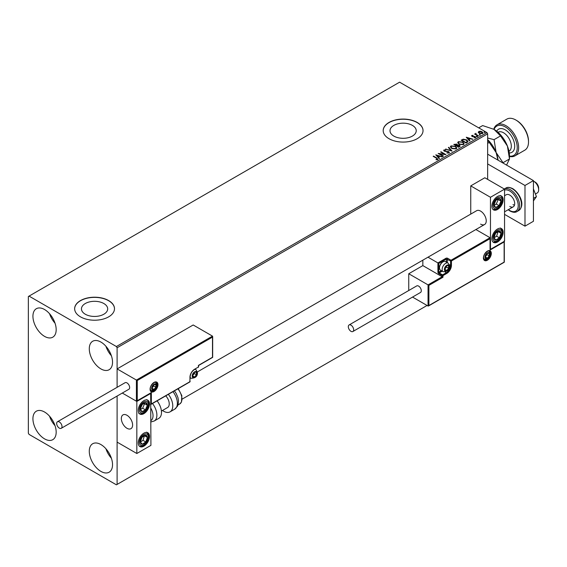 <?xml version="1.0" encoding="UTF-8"?>
<svg xmlns="http://www.w3.org/2000/svg" width="567" height="567" viewBox="0 0 567 567"><rect width="100%" height="100%" fill="white"/><g stroke="black" fill="none" stroke-linecap="round" stroke-linejoin="round"><path stroke-width="0.85" d="M412.386 125.385A13.112 7.569 0 0 0 398.098 123.748A13.112 7.569 0 0 0 390.004 130.743A13.112 7.569 0 0 0 393.845 136.094A13.112 7.569 0 0 0 408.134 137.731A13.112 7.569 0 0 0 416.228 130.743A13.112 7.569 0 0 0 412.386 125.385M103.839 303.522A13.112 7.569 0 0 0 89.551 301.885A13.112 7.569 0 0 0 81.457 308.88A13.112 7.569 0 0 0 85.298 314.231A13.112 7.569 0 0 0 99.586 315.869A13.112 7.569 0 0 0 107.68 308.88A13.112 7.569 0 0 0 103.839 303.522M108.658 300.581A19.923 11.503 0 0 0 86.942 298.086A19.923 11.503 0 0 0 74.646 308.717A19.923 11.503 0 0 0 80.479 316.847A19.923 11.503 0 0 0 102.195 319.341A19.923 11.503 0 0 0 114.491 308.717A19.923 11.503 0 0 0 108.658 300.581M114.491 308.795A19.923 11.503 0 0 0 108.658 300.744A19.923 11.503 0 0 0 87.006 298.235A19.923 11.503 0 0 0 74.646 308.795M417.206 122.444A19.923 11.503 0 0 0 395.49 119.949A19.923 11.503 0 0 0 383.193 130.58A19.923 11.503 0 0 0 389.026 138.709A19.923 11.503 0 0 0 410.742 141.204A19.923 11.503 0 0 0 423.039 130.58A19.923 11.503 0 0 0 417.206 122.444M423.039 130.658A19.923 11.503 0 0 0 417.206 122.607A19.923 11.503 0 0 0 395.553 120.098A19.923 11.503 0 0 0 383.193 130.658M100.905 471.397A16.436 9.49 60 0 1 90.167 456.917A16.436 9.49 60 0 1 92.69 443.741A16.436 9.49 60 0 1 100.905 444.556A16.436 9.49 60 0 1 111.649 459.043A16.436 9.49 60 0 1 109.126 472.212A16.436 9.49 60 0 1 100.905 471.397M111.394 458.249A16.436 9.49 60 0 1 105.916 448.759M44.552 336.373A16.436 9.49 60 0 1 33.814 321.886A16.436 9.49 60 0 1 36.331 308.717A16.436 9.49 60 0 1 44.552 309.525A16.436 9.49 60 0 1 55.29 324.012A16.436 9.49 60 0 1 52.774 337.188A16.436 9.49 60 0 1 44.552 336.373M55.042 323.218A16.436 9.49 60 0 1 49.563 313.728M100.905 368.911A16.436 9.49 60 0 1 90.167 354.425A16.436 9.49 60 0 1 92.69 341.249A16.436 9.49 60 0 1 100.905 342.064A16.436 9.49 60 0 1 111.649 356.551A16.436 9.49 60 0 1 109.126 369.719A16.436 9.49 60 0 1 100.905 368.911M111.394 355.757A16.436 9.49 60 0 1 105.916 346.267M44.552 438.865A16.436 9.49 60 0 1 33.814 424.378A16.436 9.49 60 0 1 36.331 411.203A16.436 9.49 60 0 1 44.552 412.018A16.436 9.49 60 0 1 55.29 426.504A16.436 9.49 60 0 1 52.774 439.68A16.436 9.49 60 0 1 44.552 438.865M55.042 425.711A16.436 9.49 60 0 1 49.563 416.221M487.648 179.385L487.648 133.833L117.107 347.762L116.405 346.536L486.947 132.607L399.593 82.18L28.35 296.513L28.35 433.167L29.052 434.393L116.405 484.82L117.107 484.416L117.107 396.057L117.107 442.118L136.831 453.501L150.921 445.371L150.673 393.165M137.257 380.542L137.257 400.713L151.346 392.577L151.346 403.966L189.952 381.676L189.952 377.289A6.577 3.799 -60 0 1 194.601 369.23L198.4 367.04L198.4 365.41L212.49 357.274L212.49 337.103L137.257 380.542L117.107 368.911L117.107 387.311L117.107 347.762M117.107 484.416L427.064 305.464M478.342 132.402L478.775 131.466L480.384 131.218L482.035 131.75L482.985 132.947L482.503 133.621L479.257 133.351L478.3 132.146M478.137 136.066L474.536 133.989L475.444 134.074L475.926 133.252L476.131 134.4L478.52 135.846L478.137 136.066M474.82 134.152L475.444 134.4L475.926 133.252M475.89 133.642L476.131 134.726L478.236 136.009M471.624 136.002L471.843 135.47L473.091 135.343L472.311 135.711L472.424 136.2L475.266 136.597L475.507 137.661L474.239 137.831L475.018 137.427L474.905 136.824L472.743 136.682L472.063 136.427L471.843 135.47L471.581 135.832M472.311 135.711L472.424 136.527L472.843 136.335M475.784 137.264L475.507 137.661M474.118 137.838L475.018 137.753L474.905 136.824M467.208 142.381L466.06 143.04L461.134 140.191L463.232 139.184L466.698 139.9L468.016 141.431L467.208 142.381M458.731 147.271L453.798 144.429L456.853 144.075L457.441 144.946L459.483 145.223L460.17 146.102L458.731 147.271M457.456 144.819L457.441 145.272L459.483 145.223M452.09 151.105L445.577 149.171L450.935 150.397L448.391 147.548L448.802 147.307L452.09 151.105M443.493 156.067L443.118 156.286L438.185 153.444L444.33 154.139L440.651 152.02L441.027 151.8L445.96 154.642L439.822 153.948L443.493 156.067M436.037 159.752L437.214 159.256L436.47 158.221L433.188 156.322L433.571 156.102L436.902 158.03L437.724 159.547L436.221 159.752L436.037 159.426L437.327 159.164M438.057 159.093L437.724 159.547M116.405 346.536L29.052 296.109M435.782 154.826L442.359 156.726L439.857 156.343L438.468 157.144L439.545 158.349L439.134 158.59L435.782 154.826M449.092 152.984L446.902 153.005L448.561 152.707L448.412 151.828L444.202 151.148L443.933 149.979L445.719 149.908L444.436 150.269L444.563 150.921L448.795 151.609L449.092 152.984L449.447 152.466M446.966 152.679L448.561 153.033L448.412 151.828M443.621 150.439L443.933 149.979L445.719 149.908M444.436 150.269L444.563 151.24L445.428 151.155M451.736 148.49L450.382 146.818L450.992 145.896L455.507 146.286L456.832 147.966L456.208 148.873L451.736 148.49M459.064 144.259L457.718 142.579L458.327 141.665L462.835 142.055L464.167 143.734L463.544 144.642L459.064 144.259M466.251 137.235L472.828 139.135L470.327 138.752L468.944 139.553L470.015 140.758L469.604 140.992L466.251 137.235M476.592 136.562L476.493 136.144L477.223 136.193L477.315 136.612L476.493 136.463L477.223 136.193L477.315 136.612M479.498 134.882L479.406 134.464L480.129 134.514L480.228 134.939L479.406 134.79L480.129 134.514L480.228 134.939M484.239 132.146L484.147 131.721L484.969 132.196M486.947 132.607L487.648 133.833M433.471 156.485L433.571 156.102M433.571 156.428L436.902 158.356L437.724 159.873M436.108 155.195L441.984 156.939M439.354 158.462L438.468 157.144M437.001 155.5L438.128 157.087L439.191 156.145L437.001 155.5L438.128 156.761L439.191 156.145M438.773 153.785L444.33 154.139M440.928 152.183L441.027 151.8M441.027 152.126L445.378 154.635M443.21 156.23L439.822 153.948M448.561 153.033L448.412 152.154L448.561 153.033M444.436 150.595L444.563 151.24L444.436 150.595M445.428 151.481L446.385 151.169M446.385 151.495L448.795 151.609M448.795 151.935L449.425 152.622M445.953 149.284L445.995 148.93M445.995 149.256L450.935 150.397M448.582 147.76L448.802 147.307M448.802 147.633L451.828 151.028M450.396 146.981L450.992 145.896M450.992 146.222L455.507 146.286M455.507 146.612L456.825 148.122M451.041 147.101L452.112 148.597L455.691 148.915L456.187 147.987M455.124 146.506L451.516 146.18L451.027 146.924L452.112 148.27L455.691 148.589L456.201 147.817L455.124 146.506M454.082 144.585L456.853 144.075M456.853 144.401L457.441 145.272M459.483 145.549L460.142 146.258M459.036 146.839L459.1 145.443L456.768 145.705L458.604 147.087L459.1 145.769M459.1 145.443L459.49 146.144M454.684 144.5L456.265 145.733L456.485 144.294L454.684 144.5L456.265 145.414L456.485 144.294M458.604 147.087L459.036 146.513M456.768 145.705L458.604 146.761M457.732 142.749L458.327 141.665M458.327 141.991L462.835 142.055M462.835 142.381L464.153 143.89M458.377 142.87L459.447 144.358L463.019 144.684L463.515 143.749M462.459 142.267L458.852 141.948L458.363 142.693L459.447 144.039L463.019 144.358L463.537 143.586L462.459 142.267M461.41 140.354L463.232 139.184M463.232 139.51L466.698 139.9M466.698 140.226L467.995 141.594M467.236 141.963L466.315 140.12L463.494 139.574L462.02 140.262L465.939 142.856L467.314 141.459M462.02 140.262L465.939 142.53L467.343 141.622M466.577 137.604L472.453 139.347M469.823 140.864L468.944 139.553M467.47 137.901L468.597 139.489L469.66 138.554L467.47 137.901L468.597 139.163L469.66 138.554M471.843 135.796L473.091 135.343M472.311 136.037L472.424 136.527L472.311 136.037M472.843 136.661L474.579 136.349M474.579 136.675L475.266 136.597M475.266 136.923L475.507 137.987M475.018 137.753L474.905 137.15L475.018 137.753M476.592 136.888L476.493 136.463M477.223 136.519L477.315 136.938M475.444 134.4L475.507 133.677M475.89 133.968L476.131 134.726L475.89 133.968M479.498 135.208L479.406 134.79M480.129 134.84L480.228 135.258M478.342 132.728L478.775 131.466M478.775 131.792L480.384 131.218M480.384 131.544L482.035 131.75M482.035 132.076L482.964 133.103M479.214 132.047L479.639 133.465L482.056 133.692L482.368 133.025M478.917 132.373L479.214 131.721L479.639 133.139L482.397 133.195M482.056 133.692L481.659 131.969L479.214 131.721M484.239 132.472L484.147 132.047M484.87 132.104L484.969 132.522M480.603 224.121A7.966 4.6 -120 0 0 484.587 224.518A7.966 4.6 -120 0 0 485.813 218.132A7.966 4.6 -120 0 0 480.603 211.108A7.966 4.6 -120 0 0 476.62 210.711L197.415 371.909M497.507 242.017A7.966 4.6 -60 0 1 493.524 242.414A7.966 4.6 -60 0 1 492.305 236.028A7.966 4.6 -60 0 1 497.507 229.004A7.966 4.6 -60 0 1 501.497 228.607A7.966 4.6 -60 0 1 502.716 234.993A7.966 4.6 -60 0 1 497.507 242.017M497.507 196.465A7.966 4.6 120 0 0 492.305 203.489A7.966 4.6 120 0 0 493.524 209.875A7.966 4.6 120 0 0 497.507 209.478A7.966 4.6 120 0 0 502.716 202.454A7.966 4.6 120 0 0 501.497 196.069A7.966 4.6 120 0 0 497.507 196.465M490.469 197.281L504.552 189.144L504.552 241.202L490.469 249.338L490.469 197.281L470.745 185.891L470.745 214.106M504.552 189.144L484.828 177.755L470.745 185.891M126.973 428.291A7.966 4.6 60 0 1 121.763 421.267A7.966 4.6 60 0 1 122.989 414.881A7.966 4.6 60 0 1 126.973 415.271A7.966 4.6 60 0 1 132.182 422.295A7.966 4.6 60 0 1 130.956 428.68A7.966 4.6 60 0 1 126.973 428.291M143.876 400.628A7.966 4.6 -60 0 1 147.867 400.238A7.966 4.6 -60 0 1 149.086 406.624A7.966 4.6 -60 0 1 143.876 413.648A7.966 4.6 -60 0 1 139.893 414.038A7.966 4.6 -60 0 1 138.674 407.652A7.966 4.6 -60 0 1 143.876 400.628M143.876 446.186A7.966 4.6 120 0 0 149.086 439.163A7.966 4.6 120 0 0 147.867 432.777A7.966 4.6 120 0 0 143.876 433.167A7.966 4.6 120 0 0 138.674 440.19A7.966 4.6 120 0 0 139.893 446.576A7.966 4.6 120 0 0 143.876 446.186M136.831 453.501L136.831 401.443L150.921 393.314M136.831 401.443L122.302 393.059L136.413 401.202L136.413 380.053L212.49 336.125L193.191 324.983L117.107 368.911M533.717 181.256L535.128 182.064A4.983 2.878 60 0 1 538.6 187.45A4.983 2.878 60 0 1 538.65 188.166L538.65 189.796A6.974 4.026 -120 0 0 538.579 188.79A6.974 4.026 -120 0 0 533.717 181.256A6.974 4.026 -120 0 0 533.434 181.1M132.529 423.882A7.966 4.6 -120 0 0 128.681 416.561A7.966 4.6 -120 0 0 122.989 414.881A7.966 4.6 -120 0 0 121.416 419.679A7.966 4.6 -120 0 0 125.264 427.001A7.966 4.6 -120 0 0 130.956 428.68A7.966 4.6 -120 0 0 132.529 423.882M535.418 194.02L537.204 192.986A6.974 4.026 -120 0 0 538.65 189.796M212.49 337.103L212.49 336.125L212.49 337.103M137.257 400.713L136.413 401.202L137.257 400.713M151.346 392.577L150.503 393.066M151.346 403.966L150.503 404.455M422.84 260.168L422.84 265.604L442.14 276.746L428.05 284.882L428.9 285.371L428.9 305.542L428.05 306.031L428.05 284.882L408.75 273.741L408.75 290.517M422.84 265.604L408.75 273.741M449.447 264.697L450.595 265.363L450.595 260.969L451.438 260.969L490.044 238.679L490.044 237.708L490.044 250.068L490.044 249.09L490.044 250.068L504.134 241.932L504.134 240.961L504.134 262.11L428.05 306.031L412.535 297.073M446.371 262.046L446.371 259.02L450.595 260.969L451.02 260.239L451.438 260.969L451.438 265.363A6.577 3.799 -60 0 1 446.789 273.414L442.983 275.612L442.983 277.235L442.14 276.746L442.14 275.612L438.759 273.655A1.198 0.687 -120 0 1 437.915 272.195L437.915 262.918L445.946 258.283A1.198 0.687 0 0 1 447.632 258.283L451.02 260.239L490.044 237.708L475.89 229.536M445.946 258.283L446.371 259.02L438.759 263.407L427.993 257.191M444.677 269.268A2.991 1.722 120 0 0 444.96 270.324A2.991 1.722 120 0 0 446.789 270.487A2.991 1.722 120 0 0 448.617 268.212A2.991 1.722 120 0 0 448.617 265.767A2.991 1.722 120 0 0 446.789 265.604A2.991 1.722 120 0 0 444.96 267.879A2.991 1.722 120 0 0 444.677 269.268M444.868 269.049L444.96 270.324L446.789 270.487L448.617 268.212L448.617 265.767L446.789 265.604L444.96 267.879L444.868 269.049L446.505 266.986L446.505 265.88M439.517 267.915A4.983 2.878 120 0 0 440.552 270.197L443.174 271.706A4.983 2.878 -60 0 1 442.14 269.431A4.983 2.878 -60 0 1 444.315 264.413A4.983 2.878 -60 0 1 448.157 263.081L445.534 261.571A4.983 2.878 120 0 0 443.04 261.812A4.983 2.878 120 0 0 439.517 267.915L439.517 267.362A4.302 2.488 -60 0 1 442.565 262.089A4.302 2.488 -60 0 1 442.792 261.968M444.875 269.382L446.789 270.487M446.505 266.986L448.617 268.212M447.349 265.037L448.617 265.767M192.482 375.822A2.991 1.722 120 0 0 192.766 376.878A2.991 1.722 120 0 0 194.601 377.041A2.991 1.722 120 0 0 196.43 374.766A2.991 1.722 120 0 0 196.43 372.328A2.991 1.722 120 0 0 194.601 372.165A2.991 1.722 120 0 0 192.766 374.44A2.991 1.722 120 0 0 192.482 375.822M192.674 375.602L192.766 376.878L194.601 377.041L196.43 374.766L196.43 372.328L194.601 372.165L192.766 374.44L192.674 375.602L194.318 373.547L194.318 372.441M192.681 375.935L194.601 377.041M194.318 373.547L196.43 374.766M195.154 371.591L196.43 372.328M151.906 388.189A2.991 1.722 120 0 0 152.19 389.246A2.991 1.722 120 0 0 154.026 389.409A2.991 1.722 120 0 0 155.854 387.126A2.991 1.722 120 0 0 155.854 384.688A2.991 1.722 120 0 0 154.026 384.525A2.991 1.722 120 0 0 152.19 386.8A2.991 1.722 120 0 0 151.906 388.189M152.098 387.97L152.19 389.246L154.026 389.409L155.854 387.126L155.854 384.688L154.026 384.525L152.19 386.8L152.098 387.97M152.098 387.948L153.742 385.907L153.742 384.802M152.105 388.303L154.026 389.409M153.742 385.907L155.854 387.126M154.578 383.951L155.854 384.688M485.253 256.901A2.991 1.722 120 0 0 485.536 257.957A2.991 1.722 120 0 0 487.365 258.12A2.991 1.722 120 0 0 489.193 255.845A2.991 1.722 120 0 0 489.193 253.406A2.991 1.722 120 0 0 487.365 253.243A2.991 1.722 120 0 0 485.536 255.519A2.991 1.722 120 0 0 485.253 256.901M485.444 256.681L485.536 257.957L487.365 258.12L489.193 255.845L489.193 253.406L487.365 253.243L485.536 255.519L485.444 256.681L487.081 254.626L487.081 253.52M485.451 257.014L487.365 258.12M487.081 254.626L489.193 255.845M487.925 252.669L489.193 253.406M500.463 203.496A4.983 2.878 120 0 0 501.03 201.165A4.983 2.878 120 0 0 499.435 198.457A4.983 2.878 120 0 0 495.919 200.264A4.983 2.878 120 0 0 493.992 204.779A4.983 2.878 120 0 0 495.586 207.487A4.983 2.878 120 0 0 499.102 205.679A4.983 2.878 120 0 0 500.463 203.496M499.966 203.369L501.03 201.165L499.435 198.457L495.919 200.264L493.992 204.779L495.586 207.487L499.102 205.679L499.966 203.369M494.176 205.141L496.281 204.056L498.209 199.541L497.961 199.116M496.281 204.056L499.102 205.679M498.209 199.541L501.03 201.165M146.825 407.659A4.983 2.878 120 0 0 147.399 405.334A4.983 2.878 120 0 0 145.804 402.62A4.983 2.878 120 0 0 142.289 404.427A4.983 2.878 120 0 0 140.361 408.949A4.983 2.878 120 0 0 141.956 411.656A4.983 2.878 120 0 0 145.471 409.849A4.983 2.878 120 0 0 146.825 407.659M146.336 407.538L147.399 405.334L145.804 402.62L142.289 404.427L140.361 408.949L141.956 411.656L145.471 409.849L146.336 407.538M140.545 409.303L142.65 408.226L144.578 403.704L144.33 403.279M142.65 408.226L145.471 409.849M144.578 403.704L147.399 405.334M140.928 443.6A4.983 2.878 120 0 0 142.289 444.223A4.983 2.878 120 0 0 145.804 441.969A4.983 2.878 120 0 0 147.399 437.419A4.983 2.878 120 0 0 145.471 435.13A4.983 2.878 120 0 0 141.956 437.384A4.983 2.878 120 0 0 140.361 441.934A4.983 2.878 120 0 0 140.928 443.6M141.233 443.025L142.289 444.223L145.804 441.969L147.399 437.419L145.471 435.13L141.956 437.384L140.361 441.934L141.233 443.025M140.41 441.991L142.99 440.339L144.479 435.676M142.99 440.339L145.804 441.969M144.578 435.796L147.399 437.419M494.559 239.437A4.983 2.878 120 0 0 495.919 240.054A4.983 2.878 120 0 0 499.435 237.8A4.983 2.878 120 0 0 501.03 233.257A4.983 2.878 120 0 0 499.102 230.96A4.983 2.878 120 0 0 495.586 233.214A4.983 2.878 120 0 0 493.992 237.764A4.983 2.878 120 0 0 494.559 239.437M494.863 238.856L495.919 240.054L499.435 237.8L501.03 233.257L499.102 230.96L495.586 233.214L493.992 237.764L494.863 238.856M494.041 237.828L496.621 236.177L498.109 231.506M496.621 236.177L499.435 237.8M498.209 231.627L501.03 233.257M150.921 420.601A10.957 6.329 -120 0 0 150.921 408.318M152.488 403.513A12.949 7.477 60 0 1 154.203 421.012L158.81 418.354A12.949 7.477 -120 0 0 157.094 400.855M165.748 395.851A7.966 4.6 60 0 1 168.711 406.333A7.966 4.6 60 0 1 167.591 407.531L161.425 411.096M168.364 394.341A12.949 7.477 60 0 1 171.9 409.891A12.949 7.477 60 0 1 170.079 411.848A12.949 7.477 60 0 1 162.481 410.48M59.344 428.128A3.785 2.183 -120 0 0 61.236 428.312A3.785 2.183 -120 0 0 61.817 425.278A3.785 2.183 -120 0 0 59.344 421.94A3.785 2.183 -120 0 0 57.451 421.756A3.785 2.183 -120 0 0 56.87 424.789A3.785 2.183 -120 0 0 59.344 428.128M61.236 428.312L128.865 389.267A3.785 2.183 -120 0 0 129.446 386.233A3.785 2.183 -120 0 0 126.973 382.902A3.785 2.183 -120 0 0 125.08 382.711L57.451 421.756M353.666 329.781A3.785 2.183 -120 0 0 352.008 325.975A3.785 2.183 -120 0 0 349.095 324.962A3.785 2.183 -120 0 0 348.308 326.691A3.785 2.183 -120 0 0 349.959 330.504A3.785 2.183 -120 0 0 352.88 331.518A3.785 2.183 -120 0 0 353.666 329.781M352.88 331.518L420.508 292.473A3.785 2.183 -120 0 0 421.288 290.743A3.785 2.183 -120 0 0 419.637 286.93A3.785 2.183 -120 0 0 416.717 285.917L349.095 324.962M533.434 188.924L536.439 196.65L533.434 198.379M536.439 196.65L533.434 200.916M487.648 154.167L533.434 180.604L533.434 221.272L524.985 226.155L504.552 214.361M487.648 163.927L524.985 185.48L524.985 226.155M533.434 180.604L524.985 185.48M504.552 195.735L506.281 194.736A6.974 4.026 60 0 1 509.768 195.083A6.974 4.026 60 0 1 514.326 201.228A6.974 4.026 60 0 1 513.255 206.813A6.974 4.026 60 0 1 509.768 206.473M514.475 205.19A6.974 4.026 60 0 1 513.007 204.602M509.485 156.123A16.939 9.781 -120 0 0 517.04 145.067A16.939 9.781 -120 0 0 505.261 126.916A16.939 9.781 -120 0 0 494.055 129.396M493.779 129.241A17.931 10.355 60 0 1 496.997 124.811A17.931 10.355 60 0 1 505.962 125.697A17.931 10.355 60 0 1 517.678 141.502A17.931 10.355 60 0 1 514.928 155.868A17.931 10.355 60 0 1 509.485 156.435M516.53 120.41L515.828 120.006L516.53 120.41A16.939 9.781 60 0 1 528.508 141.155L528.508 141.963A17.931 10.355 -120 0 0 515.828 120.006L515.828 120.006A17.931 10.355 -120 0 0 506.863 119.113L496.997 124.811M514.928 155.868L524.794 150.177A17.931 10.355 -120 0 0 528.508 141.963M487.648 140.042L496.139 152.558L497.932 160.107M489.264 142.416L487.648 143.352M487.648 139.645A21.915 12.651 60 0 1 496.139 152.558A21.915 12.651 60 0 1 498.067 160.185M478.704 127.851L482.645 125.576L493.992 129.361A21.915 12.651 60 0 1 507.408 146.052L509.485 158.966L503.007 162.708L496.139 152.558L494.063 139.645L487.648 138.022M493.992 129.361L500.541 135.91L507.408 146.052A21.915 12.651 60 0 1 509.485 156.201L509.485 158.966L506.565 165.089M500.541 135.91L494.063 139.645M150.078 389.246A5.578 3.218 -60 0 1 154.026 382.413A5.578 3.218 -60 0 1 157.966 384.688A5.578 3.218 -60 0 1 154.026 391.521A5.578 3.218 -60 0 1 150.078 389.246M157.123 384.688A4.983 2.878 120 0 0 156.088 382.406C156.464 380.741 150.177 384.192 150.255 388.997L151.113 391.039A4.983 2.878 120 0 0 154.947 389.699A4.983 2.878 120 0 0 157.123 384.688M189.952 377.289L189.966 376.807M198.4 366.551L198.28 367.31A0.595 0.595 0 0 0 198.578 366.792L198.578 365.509L212.668 357.38L212.668 336.514M197.982 367.281L194.601 369.23M194.197 369.486L194.474 369.507C191.844 371.335 190.399 373.851 190.122 377.041L189.825 381.952L150.921 404.413M189.952 381.194L190.122 381.435A0.595 0.595 0 0 1 189.825 381.952M491.313 253.406A5.578 3.218 -60 0 1 487.365 260.239A5.578 3.218 -60 0 1 483.424 257.957A5.578 3.218 -60 0 1 487.365 251.124A5.578 3.218 -60 0 1 491.313 253.406M484.452 259.75A4.983 2.878 120 0 0 488.293 258.417A4.983 2.878 120 0 0 490.469 253.406A4.983 2.878 120 0 0 489.434 251.124C489.803 249.452 483.516 252.91 483.594 257.716L484.452 259.75M442.983 277.235L428.9 285.371M447.632 258.283L447.214 262.535M445.215 272.018L446.371 272.684A5.975 3.452 120 0 0 450.595 265.363L451.438 265.363M442.232 271.168L439.184 272.925L442.565 274.882L446.371 272.684L446.789 273.414M438.759 263.407L438.759 272.195L441.388 270.679M442.14 275.612L442.983 275.612L442.565 274.882L442.14 275.612M438.759 273.655L439.184 272.925L438.759 272.195L437.915 272.195M444.393 269.431A3.388 1.956 120 0 0 446.789 270.813A3.388 1.956 120 0 0 449.184 266.66A3.388 1.956 120 0 0 446.789 265.278A3.388 1.956 120 0 0 444.393 269.431M192.206 375.985A3.388 1.956 120 0 0 194.601 377.367A3.388 1.956 120 0 0 196.997 373.221A3.388 1.956 120 0 0 194.601 371.839A3.388 1.956 120 0 0 192.206 375.985M190.122 377.771L190.98 378.267A4.983 2.878 -60 0 1 190.122 377.147M194.566 369.45A4.983 2.878 -60 0 1 195.962 369.634L195.105 369.145M151.63 388.345A3.388 1.956 120 0 0 154.026 389.735A3.388 1.956 120 0 0 156.421 385.581A3.388 1.956 120 0 0 154.026 384.199A3.388 1.956 120 0 0 151.63 388.345M484.969 257.064A3.388 1.956 120 0 0 487.365 258.446A3.388 1.956 120 0 0 489.76 254.299A3.388 1.956 120 0 0 487.365 252.917A3.388 1.956 120 0 0 484.969 257.064M501.285 203.638A6.379 3.678 120 0 0 499.974 197.188A6.379 3.678 120 0 0 493.737 202.306A6.379 3.678 120 0 0 495.048 208.755A6.379 3.678 120 0 0 501.285 203.638M147.654 407.808A6.379 3.678 120 0 0 146.343 401.358A6.379 3.678 120 0 0 140.106 406.468A6.379 3.678 120 0 0 141.41 412.918A6.379 3.678 120 0 0 147.654 407.808M140.106 444.705A6.379 3.678 120 0 0 146.343 442.607A6.379 3.678 120 0 0 147.654 434.648A6.379 3.678 120 0 0 141.41 436.739A6.379 3.678 120 0 0 140.106 444.705M493.737 240.536A6.379 3.678 120 0 0 499.974 238.445A6.379 3.678 120 0 0 501.285 230.486A6.379 3.678 120 0 0 495.048 232.576A6.379 3.678 120 0 0 493.737 240.536M174.395 390.861L176.11 393.335L177.91 397.502L178.492 400.6L178.137 404.604L177.478 406.241L174.686 409.19A12.949 7.477 -120 0 0 176.507 407.234A12.949 7.477 -120 0 0 172.963 391.684M178.251 388.636L181.837 395.66L181.433 402.116L179.647 404.023A10.957 6.329 -120 0 0 181.192 402.364A10.957 6.329 -120 0 0 177.896 388.842M505.828 188.095C507.43 186.982 509.754 187.181 512.802 188.691C519.45 192.915 525.807 204.9 518.777 210.527A12.949 7.477 -120 0 0 520.761 200.151A12.949 7.477 -120 0 0 512.306 188.74A12.949 7.477 -120 0 0 505.828 188.095L504.283 188.988M508.401 209.62A11.957 6.903 -120 0 0 509.768 210.534A11.957 6.903 -120 0 0 518.224 205.658A11.957 6.903 -120 0 0 509.768 191.015A11.957 6.903 -120 0 0 504.552 190.08M504.297 188.995A12.949 7.477 60 0 1 510.47 189.796A12.949 7.477 60 0 1 518.933 201.207A12.949 7.477 60 0 1 516.948 211.583C515.29 212.696 512.965 212.497 509.974 210.995L508.174 209.747M508.96 151.261L509.046 151.212A10.957 6.329 -120 0 0 510.725 142.43A10.957 6.329 -120 0 0 503.567 132.777A10.957 6.329 -120 0 0 498.088 132.231L497.996 132.281M496.706 131.204A13.353 7.704 60 0 1 505.261 129.843A13.353 7.704 60 0 1 514.475 143.706A13.353 7.704 60 0 1 509.244 152.927M182.198 399.097L484.587 224.518M513.255 206.813L504.552 211.838M150.921 393.023L136.831 401.16M504.304 241.344L504.304 262.209L428.475 305.989M490.221 238.09L490.221 249.48M443.174 271.706C447.611 271.671 449.766 269.772 449.652 266.015L448.157 263.081M442.565 262.089L443.04 261.812M190.98 378.267C195.417 378.232 197.578 376.332 197.458 372.569L195.962 369.634M150.404 390.628C154.841 390.592 157.002 388.693 156.882 384.929L155.386 382.002M483.75 259.346C488.187 259.31 490.342 257.411 490.228 253.647L488.733 250.72M493.042 209.521L495.657 209.556L497.62 208.635L499.18 207.316L501.625 203.617C503.071 199.768 502.653 197.032 500.37 195.417M138.766 413.393C141.92 414.831 144.996 412.96 147.994 407.779C149.44 403.938 149.022 401.202 146.74 399.586M139.411 446.222L141.218 446.413L143.968 445.35L147.307 441.686L148.838 436.888L148.689 434.932L146.74 432.125M493.042 242.052L495.657 242.095L497.599 241.188L500.937 237.523L502.475 232.718L502.319 230.762L500.37 227.955M154.203 421.012L150.921 421.961M174.686 409.19L170.079 411.848M179.647 404.023L178.024 404.958M518.777 210.527L516.948 211.583"/></g></svg>
